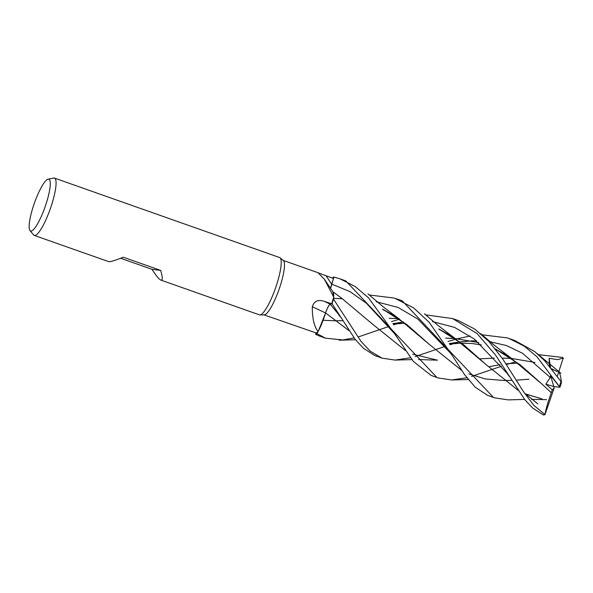 <?xml version="1.0" encoding="UTF-8"?>
<svg xmlns="http://www.w3.org/2000/svg" width="593" height="593" viewBox="0 0 593 593"><rect width="100%" height="100%" fill="white"/><g stroke="black" fill="none" stroke-linecap="round" stroke-linejoin="round"><path stroke-width="0.89" d="M324.386 279.251L333.058 292.045A24.18 4.989 109.4 0 1 333.733 295.662A24.18 4.989 109.4 0 1 333.674 297.019L324.386 279.251L318.167 272.869L333.503 278.473L333.963 277.042A30.391 6.264 109.4 0 0 332.658 277.746L332.643 277.776A30.362 6.264 109.4 0 1 333.955 277.064L331.205 285.878M331.161 286.048L330.761 287.783M263.989 314.861L316.076 332.932L315.617 334.363L319.797 336.164L325.505 338.18L316.936 333.629A30.362 6.264 109.4 0 1 315.624 334.341A30.362 6.264 109.4 0 0 316.936 333.629L318.085 331.591A28.872 5.952 109.4 0 1 316.076 332.932M48.129 179.168A27.463 5.663 109.4 0 1 48.596 179.145A27.463 5.663 109.4 0 1 45.453 205.815A27.463 5.663 109.4 0 1 30.821 231.062A27.463 5.663 109.4 0 1 29.984 230.581A27.463 5.663 109.4 0 1 34.364 203.221A27.463 5.663 109.4 0 1 48.129 179.168L53.696 178.056A30.391 6.264 109.4 0 1 54.215 178.033A30.391 6.264 109.4 0 1 54.489 178.1L279.637 257.547A30.391 6.264 109.4 0 1 280.066 257.792A30.391 6.264 109.4 0 1 275.434 288.287A30.391 6.264 109.4 0 1 259.897 314.935A30.391 6.264 109.4 0 1 259.697 314.927A30.391 6.264 109.4 0 1 259.415 314.861L160.888 280.096C159.094 279.362 156.137 275.782 152.016 269.341L120.616 258.259M54.489 178.1A30.391 6.264 109.4 0 1 50.516 208.187A30.391 6.264 109.4 0 1 34.542 235.48A30.391 6.264 109.4 0 1 34.268 235.414A30.391 6.264 109.4 0 1 33.623 234.947L29.984 230.581M34.268 235.414L108.853 261.698C110.646 261.832 115.457 260.334 123.277 257.214L160.666 270.401C162.608 276.975 162.786 280.23 161.2 280.17L160.888 280.096M325.542 313.015A24.18 4.989 109.4 0 1 318.99 329.841A24.18 4.989 109.4 0 1 318.093 331.583C314.127 326.432 312.2 318.144 312.311 306.729A514.465 91.404 37.2 0 1 325.542 313.015A8.739 1.801 109.4 0 1 330.271 304.194L332.065 303.705L355.259 339.478L363.487 348.306L374.746 355.526L382.025 358.128L370.099 351.1L360.937 341.286L333.466 299.057A30.362 6.264 109.4 0 1 332.065 303.705L332.073 303.705A30.391 6.264 109.4 0 0 333.459 299.094M312.311 306.729C314.075 301.088 318.063 299.287 324.267 301.34L331.709 303.801A28.872 5.952 109.4 0 0 333.674 297.041L333.466 299.057A30.362 6.264 109.4 0 1 332.065 303.705M316.936 333.629L318.093 331.583A28.872 5.952 109.4 0 1 318.085 331.591M319.501 328.811L325.579 312.926L318.99 329.841M332.369 303.616L330.257 304.239C328.826 305.099 327.247 308.049 325.527 313.097M330.597 288.502A8.739 1.801 109.4 0 1 331.687 284.136L333.503 278.473L330.612 288.517M333.466 299.057L333.674 297.026A28.872 5.952 109.4 0 1 333.674 297.041M330.627 288.546L331.717 284.129L349.959 291.578L366.392 303.216L394.345 333.414L366.392 303.216L349.959 291.578L331.717 284.129L333.955 277.064A30.362 6.264 109.4 0 0 332.643 277.776L332.451 278.102M333.711 296.478L332.821 291.704L333.733 295.662M349.018 330.642L325.601 312.956L318.263 331.265M330.271 304.246C328.856 305.099 327.292 308.019 325.572 313.008C327.292 308.019 328.856 305.099 330.271 304.246L337.943 313.593L330.271 304.246M160.666 270.401L152.016 269.341M280.066 257.792L283.387 260.572A28.872 5.952 109.4 0 1 278.992 289.547A28.872 5.952 109.4 0 1 264.233 314.861L259.897 314.935M425.641 314.846L452.659 318.597L477.157 333.622L495.474 354.992L524.849 399.734L532.781 408.132L543.396 414.967L544.974 414.581L533.663 405.227L523.145 391.143L502.775 359.054L489.069 341.62L474.734 329.063L458.53 320.672L452.659 318.597M391.55 321.606L399.652 319.175M402.224 322.155L393.693 324.794M388.608 326.55L360.9 336.061M360.84 336.075L358.802 336.683M354.065 337.921L342.769 339.945L325.513 338.18M482.027 334.793L507.26 337.899L509.172 338.544L524.219 346.156L536.947 356.756L559.948 387.318L553.788 386.51L554.144 388.111L544.974 414.581M559.948 387.244A29.376 6.056 109.4 0 0 561.215 383.352L561.378 381.974L544.641 360.722L534.819 351.664L514.887 340.56L509.431 338.633M447.945 341.479L456.099 339.137M456.121 339.129L457.44 338.773M457.522 338.751L470.145 335.994M458.456 342.117L450.057 344.748M444.972 346.416L417.19 355.926M417.146 355.941L415.137 356.519M410.489 357.757L395.057 360.084L382.025 358.128M369.209 294.973L394.412 298.079L413.588 307.871L429.08 322.184L452.763 356.26L464.556 374.635L475.238 387.199L487.594 395.346L494.666 397.873L493.361 397.377L402.247 300.814L396.346 298.731M508.305 399.897L494.666 397.873M333.963 277.042L340.026 278.858L355.022 286.426L368.475 297.768L396.547 336.513L413.373 361.441L431.104 375.413L438.309 377.986L436.93 377.467L345.734 280.867L340.026 278.858M538.362 354.651L562.542 357.453M515.095 361.975L506.481 364.554M501.367 366.252L471.561 376.422M466.861 377.734L451.614 379.957L438.309 377.986M333.733 295.106L333.651 293.839M549.452 366.059L549.074 358.328L557.724 359.654L563.224 357.972L557.272 376.347M551.305 392.729L551.29 392.751C548.021 401.809 545.886 409.185 544.878 414.87M561.26 383.286L559.925 387.318L550.541 375.451L550.282 377.482L545.842 384.168L552.253 389.816L551.29 392.744L541.891 383.982L510.536 357.675L495.155 348.81M478.684 342.576L455.305 338.566M455.268 338.559L445.706 338.129M551.29 392.744L542.284 384.353M541.876 383.975L520.024 364.665L495.192 348.854M478.744 342.628L455.35 338.596M455.313 338.588L445.714 338.143M348.981 330.59L325.594 312.941M550.282 377.482L522.47 353.235L506.333 345.511L488.936 341.479L506.333 345.511L522.47 353.235L550.282 377.482M476.52 340.79L471.85 340.871L476.52 340.79M471.754 340.879L459.99 341.909L471.754 340.879M459.953 341.909L449.286 343.547L459.953 341.909M549.837 378L550.03 377.2M516.169 380.15L528.971 379.238M461.673 370.388L429.035 344.162L397.807 317.87L382.544 309.086M342.443 298.746L333.548 298.368M511.692 380.358L503.85 380.469M503.828 380.469L485.541 378.986L468.915 373.968M461.643 370.351L429.028 344.148L406.946 324.66L382.581 309.131M342.48 298.768L333.548 298.39M452.763 356.267L450.591 353.25L417.872 319.071L398.125 307.463L376.162 301.718M562.535 357.446L563.357 358.498M479.885 358.832L494.303 358.135L479.878 358.824M502.093 358.083L511.611 358.446L535.034 362.464M555.685 370.803L556.353 371.159M552.083 369.276L555.404 370.677M551.675 368.757L556.931 371.477C558.999 370.277 560.496 373.916 561.423 382.411M511.581 358.424L502.078 358.061M418.643 359.536L437.478 360.181L412.676 354.177M405.271 350.463L372.775 324.319L341.353 297.975L332.762 291.66M541.787 398.852L525.242 393.856M518.097 390.253L485.526 364.154L463.874 344.933L438.872 328.974M398.948 318.678L389.267 318.285M342.569 320.68L334.711 320.798M334.689 320.791L323.133 320.257M537.844 403.855L524.279 392.9L537.844 403.855M507.148 373.331L474.318 339.055L454.505 327.366L432.46 321.576L454.505 327.366L474.318 339.055L507.148 373.331L509.254 376.377M403.507 321.992L392.937 323.652L403.507 321.992M542.009 398.919L525.287 393.9M518.141 390.313L485.526 364.154L454.06 337.721L438.82 328.915M398.911 318.656L389.253 318.271M552.253 389.816L554.144 388.111M549.074 358.328L550.593 367.43M316.914 333.666A30.391 6.264 109.4 0 1 315.617 334.363M550.541 375.451L553.788 386.51L545.842 384.168M330.271 304.194A512.07 90.981 37.2 0 0 324.267 301.34M331.687 284.136A512.07 496.778 33.2 0 1 326.143 275.856M544.367 414.551A30.391 6.264 109.4 0 1 543.173 414.915M560.926 381.655A30.391 6.264 109.4 0 1 559.444 386.302M318.611 272.913L283.202 260.416M510.536 357.675L494.592 345.489L480.649 333.614M339.04 340.212L355.466 339.745M340.063 316.625L337.943 313.593M449.568 343.984L461.576 343.132M461.613 343.132L471.88 343.488L481.39 344.926M495.607 349.381L506.548 355.088M451.673 379.957L468.292 379.557M397.807 317.87L384.36 307.752L367.956 293.891M382.982 309.65L393.708 315.254M394.345 333.414L396.547 336.513M489.544 366.622L500.025 364.68M506.007 363.828L517.941 363.057M560.852 373.249L537.154 353.606M395.427 360.077L411.913 359.603M393.226 324.089L405.115 323.229M439.302 329.508L450.035 335.141M508.208 399.897L524.597 399.415M531.491 399.356L544.589 399.593M544.648 399.593L546.509 399.704M454.06 337.721L438.257 325.587L424.395 313.771"/></g></svg>
